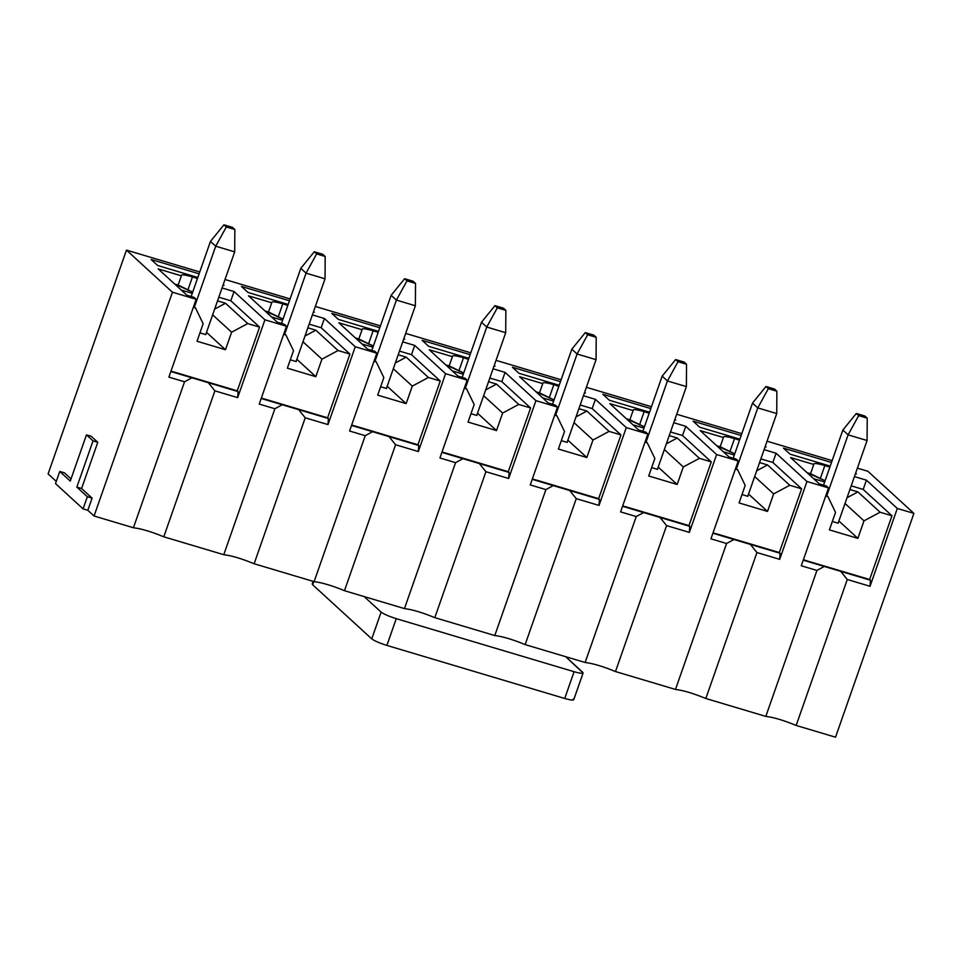 <?xml version="1.0" encoding="UTF-8"?>
<svg xmlns="http://www.w3.org/2000/svg" width="962" height="962" viewBox="0 0 962 962"><rect width="100%" height="100%" fill="white"/><g stroke="black" fill="none" stroke-linecap="round" stroke-linejoin="round"><path stroke-width="1.44" d="M842.856 430.038L823.556 485.149L842.856 430.038L856.324 413.456L858.693 415.62L867.231 418.169L864.862 416.005L856.324 413.456L864.862 416.005L867.231 418.169L867.075 440.512L848.099 434.848L842.856 430.038L848.099 434.848L826.815 495.634L848.099 434.848L867.075 440.512L838.106 523.232L867.075 440.512L867.231 418.169L858.693 415.62L848.099 434.848L858.693 415.62L856.324 413.456L842.856 430.038M752.512 403.09L733.212 458.201L752.512 403.09L765.98 386.508L768.349 388.672L776.887 391.221L774.518 389.057L765.98 386.508L774.518 389.057L776.887 391.221L776.731 413.552L757.767 407.9L752.512 403.09L757.767 407.9L736.471 468.686L757.767 407.9L776.731 413.552L747.763 496.284L776.731 413.552L776.887 391.221L768.349 388.672L757.767 407.9L768.349 388.672L765.98 386.508L752.512 403.09M662.169 376.142L642.869 431.253L662.169 376.142L675.649 359.56L678.006 361.724L686.543 364.273L684.186 362.097L675.649 359.56L684.186 362.097L686.543 364.273L686.387 386.604L667.424 380.952L662.169 376.142L667.424 380.952L646.139 441.738L667.424 380.952L686.387 386.604L657.419 469.336L686.387 386.604L686.543 364.273L678.006 361.724L667.424 380.952L678.006 361.724L675.649 359.56L662.169 376.142M571.825 349.182L552.525 404.305L571.825 349.182L585.305 332.611L587.674 334.776L596.212 337.313L593.843 335.149L585.305 332.611L593.843 335.149L596.212 337.313L596.055 359.656L577.08 354.004L571.825 349.182L577.08 354.004L555.795 414.79L577.08 354.004L596.055 359.656L567.087 442.388L596.055 359.656L596.212 337.313L587.674 334.776L577.08 354.004L587.674 334.776L585.305 332.611L571.825 349.182M481.493 322.234L462.193 377.344L481.493 322.234L494.961 305.651L497.33 307.816L505.868 310.365L503.499 308.201L494.961 305.651L503.499 308.201L505.868 310.365L505.711 332.708L486.748 327.044L481.493 322.234L486.748 327.044L465.452 387.842L486.748 327.044L505.711 332.708L476.743 415.428L505.711 332.708L505.868 310.365L497.33 307.816L486.748 327.044L497.33 307.816L494.961 305.651L481.493 322.234M391.149 295.286L371.849 350.396L391.149 295.286L404.629 278.703L406.986 280.868L415.524 283.417L413.155 281.253L404.629 278.703L413.155 281.253L415.524 283.417L415.368 305.76L396.404 300.096L391.149 295.286L396.404 300.096L375.108 360.894L396.404 300.096L415.368 305.76L386.399 388.48L415.368 305.76L415.524 283.417L406.986 280.868L396.404 300.096L406.986 280.868L404.629 278.703L391.149 295.286M300.805 268.338L281.505 323.448L300.805 268.338L314.285 251.755L316.642 253.92L325.18 256.469L322.823 254.305L314.285 251.755L322.823 254.305L325.18 256.469L325.036 278.812L306.06 273.148L300.805 268.338L306.06 273.148L284.776 333.934L306.06 273.148L325.036 278.812L296.055 361.532L325.036 278.812L325.18 256.469L316.642 253.92L306.06 273.148L316.642 253.92L314.285 251.755L300.805 268.338M210.462 241.39L191.161 296.5L210.462 241.39L223.942 224.807L226.31 226.972L234.848 229.521L232.479 227.357L223.942 224.807L232.479 227.357L234.848 229.521L234.692 251.864L215.716 246.2L210.462 241.39L215.716 246.2L194.432 306.986L215.716 246.2L234.692 251.864L205.724 334.584L234.692 251.864L234.848 229.521L226.31 226.972L215.716 246.2L226.31 226.972L223.942 224.807L210.462 241.39M582.671 672.246C583.898 673.833 581.036 673.653 574.098 671.716L564.73 698.472C571.668 700.42 574.53 700.589 573.304 699.001C574.53 700.589 571.668 700.42 564.73 698.472L386.892 645.418L564.73 698.472L574.098 671.716L396.26 618.662L386.892 645.418C379.533 643.097 374.483 640.92 371.753 638.876L312.65 584.752L313.768 581.541L312.65 584.752L371.753 638.876L381.12 612.121L364.141 596.572L381.12 612.121C383.862 614.153 388.901 616.341 396.26 618.662L574.098 671.716C581.036 673.653 583.898 673.833 582.671 672.246L565.692 656.697L583.104 673.015L573.725 699.771M313.131 581.361L312.217 583.982L312.65 584.752L313.023 583.657M371.753 638.876C374.483 640.92 379.533 643.097 386.892 645.418L396.26 618.662C388.901 616.341 383.862 614.153 381.12 612.121L371.753 638.876M867.928 471.296L913.9 513.395L835.533 737.193L913.9 513.395L897.305 508.453L870.045 586.291L847.281 579.497L796.163 725.456L835.533 737.193L796.163 725.456L847.281 579.497L840.716 571.356L870.43 580.218L803.366 559.812L869.648 579.497L870.43 580.218L870.045 586.291L897.305 508.453L913.9 513.395L867.928 471.296L857.395 468.157L867.928 471.296M286.496 326.238L264.923 319.805L237.662 397.643L214.899 390.849L163.78 536.808L223.773 554.701L274.879 408.742L259.235 404.076L286.496 326.238L259.235 404.076L274.879 408.742L282.227 404.749L261.195 398.472L298.677 409.656L305.231 417.797L254.124 563.756L314.117 581.649L365.223 435.69L349.579 431.024L376.839 353.186L355.255 346.753L327.994 424.591L305.231 417.797L327.994 424.591L328.391 418.518L298.677 409.656L328.391 418.518L327.597 417.797L349.915 354.064L338.059 350.529L315.861 330.207L304.99 336.027L315.861 330.207L338.059 350.529L321.945 359.163L338.059 350.529L349.915 354.064L321.152 327.729L324.386 318.482L312.385 314.899L324.386 318.482L321.152 327.729L309.151 324.146L321.152 327.729L349.915 354.064L327.597 417.797L314.478 413.888L327.597 417.797L328.391 418.518L327.994 424.591L355.255 346.753L324.386 318.482L355.255 346.753L376.839 353.186L349.579 431.024L365.223 435.69L372.571 431.697L351.539 425.432L389.009 436.604L395.574 444.745L344.468 590.704L404.449 608.597L455.567 462.65L439.923 457.972L467.171 380.134L445.598 373.701L418.338 451.539L395.574 444.745L418.338 451.539L418.735 445.478L389.009 436.604L418.735 445.478L417.941 444.745L440.259 381.012L428.403 377.477L406.204 357.155L395.334 362.975L406.204 357.155L428.403 377.477L412.289 386.111L428.403 377.477L440.259 381.012L411.495 354.677L414.73 345.43L402.729 341.847L414.73 345.43L411.495 354.677L399.495 351.094L411.495 354.677L440.259 381.012L417.941 444.745L404.81 440.837L417.941 444.745L418.735 445.478L418.338 451.539L445.598 373.701L414.73 345.43L445.598 373.701L467.171 380.134L439.923 457.972L455.567 462.65L462.914 458.658L441.883 452.38L479.353 463.552L485.918 471.705L434.8 617.652L494.793 635.545L545.911 489.598L530.254 484.932L557.515 407.082L535.942 400.649L508.682 478.487L485.918 471.705L508.682 478.487L509.066 472.426L479.353 463.552L509.066 472.426L508.285 471.705L530.603 407.972L518.746 404.437L496.548 384.103L485.678 389.923L496.548 384.103L518.746 404.437L502.633 413.059L518.746 404.437L530.603 407.972L501.839 381.625L505.074 372.378L493.073 368.807L505.074 372.378L501.839 381.625L489.838 378.042L501.839 381.625L530.603 407.972L508.285 471.705L495.153 467.785L508.285 471.705L509.066 472.426L508.682 478.487L535.942 400.649L505.074 372.378L535.942 400.649L557.515 407.082L530.254 484.932L545.911 489.598L553.246 485.606L532.214 479.329L569.696 490.512L576.262 498.653L525.144 644.6L585.136 662.493L636.243 516.546L620.598 511.88L647.859 434.03L626.286 427.597L599.025 505.435L576.262 498.653L599.025 505.435L599.41 499.374L569.696 490.512L599.41 499.374L598.629 498.653L620.947 434.92L609.09 431.385L586.892 411.051L576.022 416.871L586.892 411.051L609.09 431.385L592.977 440.007L609.09 431.385L620.947 434.92L592.171 408.573L595.418 399.326L583.417 395.755L595.418 399.326L592.171 408.573L580.17 404.99L592.171 408.573L620.947 434.92L598.629 498.653L585.497 494.733L598.629 498.653L599.41 499.374L599.025 505.435L626.286 427.597L595.418 399.326L626.286 427.597L647.859 434.03L620.598 511.88L636.243 516.546L643.59 512.554L622.558 506.277L660.028 517.46L666.594 525.601L615.488 671.548L675.48 689.441L726.587 543.494L710.942 538.828L738.203 460.99L716.618 454.545L689.357 532.395L666.594 525.601L689.357 532.395L689.754 526.322L660.028 517.46L689.754 526.322L688.96 525.601L711.279 461.868L699.422 458.333L677.224 437.999L666.353 443.819L677.224 437.999L699.422 458.333L683.309 466.955L699.422 458.333L711.279 461.868L682.515 435.521L685.75 426.286L673.749 422.703L685.75 426.286L682.515 435.521L670.514 431.95L682.515 435.521L711.279 461.868L688.96 525.601L675.841 521.681L688.96 525.601L689.754 526.322L689.357 532.395L716.618 454.545L685.75 426.286L716.618 454.545L738.203 460.99L710.942 538.828L726.587 543.494L733.934 539.502L712.902 533.225L750.372 544.408L756.938 552.549L705.831 698.496L765.812 716.401L816.93 570.442L801.274 565.776L828.535 487.938L806.962 481.493L779.701 559.343L756.938 552.549L779.701 559.343L780.098 553.27L750.372 544.408L780.098 553.27L779.304 552.549L801.623 488.816L789.766 485.281L767.568 464.947L756.697 470.767L767.568 464.947L789.766 485.281L773.652 493.903L789.766 485.281L801.623 488.816L772.859 462.469L776.093 453.234L764.093 449.651L776.093 453.234L772.859 462.469L760.858 458.898L772.859 462.469L801.623 488.816L779.304 552.549L766.173 548.629L779.304 552.549L780.098 553.27L779.701 559.343L806.962 481.493L776.093 453.234L806.962 481.493L828.535 487.938L826.442 486.014L819.323 483.886L826.442 486.014L828.535 487.938L801.274 565.776L816.93 570.442L765.812 716.401C773.628 717.303 783.741 720.322 796.163 725.456C783.741 720.322 773.628 717.303 765.812 716.401L705.831 698.496L756.938 552.549L750.372 544.408L733.934 539.502L726.587 543.494L675.48 689.441C683.285 690.355 693.398 693.374 705.831 698.496C693.398 693.374 683.285 690.355 675.48 689.441L615.488 671.548L666.594 525.601L660.028 517.46L643.59 512.554L636.243 516.546L585.136 662.493C592.941 663.407 603.066 666.426 615.488 671.548C603.066 666.426 592.941 663.407 585.136 662.493L525.144 644.6L576.262 498.653L569.696 490.512L553.246 485.606L545.911 489.598L494.793 635.545C502.609 636.447 512.722 639.465 525.144 644.6C512.722 639.465 502.609 636.447 494.793 635.545L434.8 617.652L485.918 471.705L479.353 463.552L462.914 458.658L455.567 462.65L404.449 608.597C412.265 609.499 422.378 612.517 434.8 617.652C422.378 612.517 412.265 609.499 404.449 608.597L344.468 590.704L395.574 444.745L389.009 436.604L372.571 431.697L365.223 435.69L314.117 581.649C321.921 582.551 332.046 585.569 344.468 590.704C332.046 585.569 321.921 582.551 314.117 581.649L254.124 563.756L305.231 417.797L298.677 409.656L282.227 404.749L274.879 408.742L223.773 554.701C231.577 555.603 241.702 558.621 254.124 563.756C241.702 558.621 231.577 555.603 223.773 554.701L163.78 536.808L214.899 390.849L237.662 397.643L238.047 391.57L208.333 382.708L214.899 390.849L208.333 382.708L238.047 391.57L237.265 390.849L259.584 327.116L247.727 323.581L225.529 303.258L214.658 309.079L225.529 303.258L247.727 323.581L231.614 332.203L247.727 323.581L259.584 327.116L230.82 300.781L234.055 291.534L222.054 287.951L234.055 291.534L230.82 300.781L218.807 297.198L230.82 300.781L259.584 327.116L237.265 390.849L224.134 386.94L237.265 390.849L238.047 391.57L237.662 397.643L264.923 319.805L234.055 291.534L264.923 319.805L286.496 326.238L284.391 324.314L286.496 326.238M174.507 372.138L224.134 386.94L174.507 372.138M168.891 377.128L184.548 381.794L191.895 377.801L170.851 371.524L208.333 382.708L191.895 377.801L184.548 381.794L133.429 527.753C141.246 528.655 151.359 531.673 163.78 536.808C151.359 531.673 141.246 528.655 133.429 527.753L184.548 381.794L168.891 377.128L196.152 299.29L168.891 377.128M212.638 314.839L231.614 332.203L225.481 349.723L197.018 341.233L203.15 323.725L195.563 308.02L203.15 323.725L197.018 341.233L225.481 349.723L231.614 332.203L212.638 314.839M193.699 306.313L195.563 308.02L193.326 307.359L195.563 308.02L193.699 306.313M194.047 297.366L196.152 299.29L172.439 292.207L94.072 516.005L133.429 527.753L94.072 516.005L172.439 292.207L196.152 299.29L194.047 297.366L186.941 295.238L194.047 297.366M236.207 390.62L224.35 387.085L236.207 390.62M174.555 372.222L170.983 371.164L174.555 372.222M205.88 334.632L199.952 332.864L205.88 334.632M181.277 290.055L192.28 293.338L181.277 290.055M217.532 300.865L225.529 303.258L217.532 300.865M192.701 292.099L174.711 284.043L178.15 285.065L181.385 275.817L158.177 268.903L186.941 295.238L158.177 268.903L181.385 275.817L178.15 285.065L192.701 292.099M206.505 332.347L225.481 349.723L206.505 332.347M187.782 290.259L192.472 276.876C184.476 274.615 180.784 274.266 181.385 275.817C180.784 274.266 184.476 274.615 192.472 276.876L187.782 290.259M197.475 278.499L192.472 276.876L197.475 278.499M224.05 285.305L223.244 284.56L224.05 285.305M199.11 273.809L151.094 259.487L157.66 265.5L197.823 277.477L157.66 265.5L151.094 259.487L199.11 273.809M264.851 399.086L314.478 413.888L264.851 399.086M302.982 341.787L321.945 359.163L315.813 376.671L287.361 368.181L293.494 350.673L285.894 334.968L293.494 350.673L287.361 368.181L315.813 376.671L321.945 359.163L302.982 341.787M284.03 333.261L285.894 334.968L283.67 334.307L285.894 334.968L284.03 333.261M326.551 417.568L314.694 414.033L326.551 417.568M264.899 399.182L261.327 398.112L264.899 399.182M296.224 361.58L290.296 359.812L296.224 361.58M271.621 317.003L282.612 320.286L271.621 317.003M307.864 327.814L315.861 330.207L307.864 327.814M283.044 319.059L265.055 310.991L268.494 312.013L271.729 302.777L248.521 295.851L277.284 322.186L284.391 324.314L277.284 322.186L248.521 295.851L271.729 302.777L268.494 312.013L283.044 319.059M296.849 359.295L315.813 376.671L296.849 359.295M278.126 317.207L282.804 303.824C274.819 301.563 271.116 301.214 271.729 302.777C271.116 301.214 274.819 301.563 282.804 303.824L278.126 317.207M287.806 305.459L282.804 303.824L287.806 305.459M314.394 312.253L313.576 311.508L314.394 312.253M289.454 300.757L241.438 286.435L248.004 292.448L288.167 304.437L248.004 292.448L241.438 286.435L289.454 300.757M355.194 426.034L404.81 440.837L355.194 426.034M393.314 368.735L412.289 386.111L406.156 403.619L377.705 395.129L383.838 377.621L376.238 361.916L383.838 377.621L377.705 395.129L406.156 403.619L412.289 386.111L393.314 368.735M374.374 360.209L376.238 361.916L374.014 361.255L376.238 361.916L374.374 360.209M374.735 351.262L376.839 353.186L374.735 351.262L367.616 349.134L374.735 351.262M416.883 444.516L405.026 440.981L416.883 444.516M355.243 426.13L351.671 425.06L355.243 426.13M386.556 388.528L380.639 386.76L386.556 388.528M361.952 343.951L372.955 347.234L361.952 343.951M398.208 354.762L406.204 357.155L398.208 354.762M373.388 346.007L355.387 337.939L358.826 338.961L362.073 329.725L338.852 322.799L367.616 349.134L338.852 322.799L362.073 329.725L358.826 338.961L373.388 346.007M387.181 386.243L406.156 403.619L387.181 386.243M368.458 344.155L373.148 330.772C365.151 328.511 361.459 328.162 362.073 329.725C361.459 328.162 365.151 328.511 373.148 330.772L368.458 344.155M378.15 332.407L373.148 330.772L378.15 332.407M404.737 339.201L403.92 338.456L404.737 339.201M379.798 327.705L331.782 313.384L338.347 319.396L378.511 331.385L338.347 319.396L331.782 313.384L379.798 327.705M445.538 452.982L495.153 467.785L445.538 452.982M483.658 395.683L502.633 413.059L496.5 430.567L468.049 422.077L474.182 404.569L466.582 388.864L474.182 404.569L468.049 422.077L496.5 430.567L502.633 413.059L483.658 395.683M464.718 387.157L466.582 388.864L464.345 388.203L466.582 388.864L464.718 387.157M465.079 378.21L467.171 380.134L465.079 378.21L457.96 376.094L465.079 378.21M507.227 471.464L495.37 467.929L507.227 471.464M445.574 453.078L442.003 452.008L445.574 453.078M476.899 415.476L470.971 413.708L476.899 415.476M452.296 370.899L463.299 374.182L452.296 370.899M488.552 381.722L496.548 384.103L488.552 381.722M463.732 372.955L445.731 364.887L449.17 365.909L452.405 356.674L429.196 349.747L457.96 376.094L429.196 349.747L452.405 356.674L449.17 365.909L463.732 372.955M477.525 413.191L496.5 430.567L477.525 413.191M458.802 371.104L463.492 357.732C455.495 355.459 451.803 355.11 452.405 356.674C451.803 355.11 455.495 355.459 463.492 357.732L458.802 371.104M468.494 359.355L463.492 357.732L468.494 359.355M495.081 366.161L494.264 365.404L495.081 366.161M470.129 354.665L422.114 340.332L428.679 346.344L468.843 358.333L428.679 346.344L422.114 340.332L470.129 354.665M535.87 479.93L585.497 494.733L535.87 479.93M574.001 422.631L592.977 440.007L586.832 457.515L558.381 449.038L564.514 431.517L556.926 415.825L564.514 431.517L558.381 449.038L586.832 457.515L592.977 440.007L574.001 422.631M555.062 414.117L556.926 415.825L554.689 415.151L556.926 415.825L555.062 414.117M555.411 405.158L557.515 407.082L555.411 405.158L548.304 403.042L555.411 405.158M597.57 498.412L585.714 494.877L597.57 498.412M535.918 480.026L532.347 478.956L535.918 480.026M567.243 442.424L561.315 440.656L567.243 442.424M542.64 397.847L553.643 401.13L542.64 397.847M578.883 408.67L586.892 411.051L578.883 408.67M554.064 399.903L536.074 391.835L539.514 392.869L542.748 383.622L519.54 376.695L548.304 403.042L519.54 376.695L542.748 383.622L539.514 392.869L554.064 399.903M567.869 440.151L586.832 457.515L567.869 440.151M549.146 398.052L553.835 384.68C545.839 382.419 542.147 382.058 542.748 383.622C542.147 382.058 545.839 382.419 553.835 384.68L549.146 398.052M558.826 386.303L553.835 384.68L558.826 386.303M585.413 393.109L584.595 392.352L585.413 393.109M560.473 381.613L512.457 367.28L519.023 373.304L559.187 385.281L519.023 373.304L512.457 367.28L560.473 381.613M626.214 506.878L675.841 521.681L626.214 506.878M664.333 449.579L683.309 466.955L677.176 484.475L648.725 475.986L654.857 458.465L647.258 442.773L654.857 458.465L648.725 475.986L677.176 484.475L683.309 466.955L664.333 449.579M645.394 441.065L647.258 442.773L645.033 442.099L647.258 442.773L645.394 441.065M645.755 432.106L647.859 434.03L645.755 432.106L638.648 429.99L645.755 432.106M687.914 525.372L676.058 521.825L687.914 525.372M626.262 506.974L622.691 505.916L626.262 506.974M657.575 469.384L651.659 467.616L657.575 469.384M632.984 424.807L643.975 428.078L632.984 424.807M669.227 435.618L677.224 437.999L669.227 435.618M644.408 426.851L626.406 418.783L629.857 419.817L633.092 410.57L609.872 403.643L638.648 429.99L609.872 403.643L633.092 410.57L629.857 419.817L644.408 426.851M658.2 467.099L677.176 484.475L658.2 467.099M639.489 425L644.167 411.628C636.183 409.367 632.479 409.006 633.092 410.57C632.479 409.006 636.183 409.367 644.167 411.628L639.489 425M649.17 413.251L644.167 411.628L649.17 413.251M675.757 420.057L674.939 419.312L675.757 420.057M650.817 408.561L602.801 394.24L609.367 400.252L649.53 412.229L609.367 400.252L602.801 394.24L650.817 408.561M716.558 533.826L766.173 548.629L716.558 533.826M754.677 476.527L773.652 493.903L767.52 511.423L739.069 502.934L745.201 485.413L737.601 469.721L745.201 485.413L739.069 502.934L767.52 511.423L773.652 493.903L754.677 476.527M735.738 468.013L737.601 469.721L735.377 469.059L737.601 469.721L735.738 468.013M736.098 459.054L738.203 460.99L736.098 459.054L728.98 456.938L736.098 459.054M778.246 552.32L766.389 548.785L778.246 552.32M716.606 533.922L713.022 532.864L716.606 533.922M747.919 496.332L741.991 494.564L747.919 496.332M723.316 451.755L734.319 455.038L723.316 451.755M759.571 462.566L767.568 464.947L759.571 462.566M734.752 453.799L716.75 445.743L720.189 446.765L723.424 437.518L700.216 430.591L728.98 456.938L700.216 430.591L723.424 437.518L720.189 446.765L734.752 453.799M748.544 494.047L767.52 511.423L748.544 494.047M729.821 451.96L734.511 438.576C726.514 436.315 722.823 435.966 723.424 437.518C722.823 435.966 726.514 436.315 734.511 438.576L729.821 451.96M739.513 440.199L734.511 438.576L739.513 440.199M766.101 447.005L765.283 446.26L766.101 447.005M741.161 435.509L693.133 421.188L699.711 427.2L739.874 439.177L699.711 427.2L693.133 421.188L741.161 435.509M803.246 560.173L840.716 571.356L824.278 566.45L816.93 570.442L824.278 566.45L803.246 560.173M819.323 483.886L790.56 457.551L813.768 464.466C813.167 462.914 816.858 463.263 824.855 465.524L829.857 467.147L824.855 465.524C816.858 463.263 813.167 462.914 813.768 464.466L810.533 473.713L825.095 480.747L807.094 472.691L810.533 473.713L813.768 464.466L790.56 457.551L819.323 483.886M854.436 476.599L866.437 480.182L897.305 508.453L866.437 480.182L854.436 476.599M832.142 460.618L767.051 441.209L832.142 460.618M741.798 433.67L676.707 414.261L741.798 433.67M651.454 406.722L586.375 387.301L651.454 406.722M561.123 379.774L496.031 360.353L561.123 379.774M470.779 352.826L405.687 333.405L470.779 352.826M380.435 325.877L315.344 306.457L380.435 325.877M290.091 298.929L225.012 279.509L290.091 298.929M199.759 271.969L126.467 250.108L172.439 292.207L126.467 250.108L48.1 473.905L56.289 481.397L48.1 473.905L126.467 250.108L199.759 271.969M855.627 473.208L856.445 473.953L855.627 473.208M830.206 466.125L790.042 454.148L783.477 448.136L831.493 462.457L783.477 448.136L790.042 454.148L830.206 466.125M820.165 478.908L824.855 465.524L820.165 478.908M64.514 472.871L71.056 478.86L64.514 472.871L59.764 471.452L64.514 472.871M91.198 436.279L97.775 442.292L81.59 488.504L92.087 498.136L87.831 510.293L94.072 516.005L87.831 510.293L83.093 508.874L55.507 483.621L59.764 471.452L70.274 481.084L86.46 434.86L91.198 436.279L86.46 434.86L93.025 440.873L97.775 442.292L91.198 436.279M868.59 579.268L856.517 575.589L868.59 579.268M857.863 538.371L863.996 520.851L845.021 503.487L863.996 520.851L857.863 538.371L838.888 520.995L857.863 538.371L829.4 529.882L857.863 538.371M847.041 497.727L857.912 491.907L849.915 489.514L857.912 491.907L880.11 512.229L891.966 515.764L863.203 489.43L866.437 480.182L863.203 489.43L851.202 485.846L863.203 489.43L891.966 515.764L869.648 579.497L891.966 515.764L880.11 512.229L863.996 520.851L880.11 512.229L857.912 491.907L847.041 497.727M824.662 481.986L813.66 478.703L824.662 481.986M835.533 512.373L829.4 529.882L835.533 512.373L827.945 496.669L826.081 494.961L827.945 496.669L825.709 496.007L827.945 496.669L835.533 512.373M838.13 523.16L832.334 521.512L838.13 523.16M803.39 559.74L806.89 560.786L803.39 559.74M840.716 571.356L847.281 579.497L870.045 586.291L870.43 580.218L840.716 571.356M87.831 510.293L92.087 498.136L87.35 496.717L83.093 508.874L87.831 510.293M55.507 483.621L83.093 508.874L87.35 496.717L76.84 487.097L93.025 440.873L86.46 434.86L70.274 481.084L59.764 471.452L55.507 483.621M81.59 488.504L97.775 442.292L93.025 440.873L76.84 487.097L81.59 488.504L76.84 487.097L87.35 496.717L92.087 498.136L81.59 488.504"/></g></svg>
